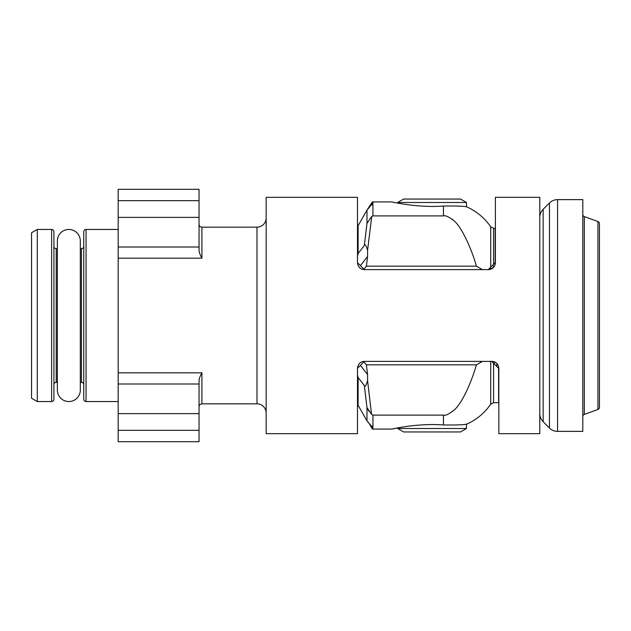 <?xml version="1.0" encoding="UTF-8"?>
<svg xmlns="http://www.w3.org/2000/svg" width="631" height="631" viewBox="0 0 631 631"><rect width="100%" height="100%" fill="white"/><g stroke="black" fill="none" stroke-linecap="round" stroke-linejoin="round"><path stroke-width="0.95" d="M403.603 431.951L460.52 431.951L466.483 428.504L397.648 428.504L403.603 431.951M490.729 361.389L490.729 404.187C484.647 412.95 476.76 419.552 467.058 423.993C465.512 424.781 457.641 425.105 443.443 424.963C417.162 422.896 389.982 429.459 391.977 429.08L397.648 427.921L397.648 428.504M466.483 424.079L466.483 428.504M482.384 361.389L476.429 364.836C470.797 384.311 461.49 403.706 454.352 409.89C448.807 414.244 445.17 415.979 443.443 415.103L372.937 415.103L371.549 414.393L367.581 380.714L367.581 374.522L366.382 364.836L476.429 364.836M490.729 404.187L493.568 402.696L498.608 402.696L498.608 368.275L491.723 361.389M493.56 267.402L488.512 269.611C492.535 269.366 494.822 267.071 495.39 262.725L495.39 197.329L539.789 197.329L539.789 433.671L498.837 433.671L498.837 368.275C498.269 363.929 495.974 361.634 491.951 361.389L364.371 361.389L363.945 361.815L366.382 364.836M363.945 361.815L357.493 368.275C358.053 363.929 360.348 361.634 364.371 361.389M494.144 363.811L495.098 362.155L492.204 361.397M488.512 269.611L364.371 269.611C360.348 269.366 358.053 267.071 357.493 262.725L357.493 197.329L266.164 197.329L266.164 433.671L357.493 433.671L357.493 368.275M493.852 267.063L492.882 265.004M496.865 363.448L496.865 366.532M492.48 361.413L493.032 361.476M371.533 425.854L372.393 427.297L371.533 425.854M369.34 423.764L372.393 429.056L372.393 427.297L366.974 420.869L357.493 404.211M372.18 426.659L372.393 427.297M357.493 374.775L358.108 377.535L364.316 385.462C364.907 387.497 365.996 385.912 367.581 380.714M360.388 365.373L367.581 374.522M371.549 414.393L366.974 407.539L364.316 385.462M368.417 422.802L368.062 422.384M366.99 420.901L366.974 407.539L368.946 411.286M201.92 258.174L118.171 258.174L118.171 189.3L199.049 189.3L199.049 249.876C199.017 252.006 199.972 254.774 201.92 258.174L201.92 227.16L256.991 227.16A9.181 9.181 0 0 0 266.164 217.979M199.049 413.62L118.171 413.62L118.171 430.326L199.049 430.326L199.049 381.124C199.017 378.994 199.972 376.226 201.92 372.826L201.92 403.84L256.991 403.84A9.181 9.181 0 0 1 266.164 413.021M118.171 258.174L118.171 413.62M199.451 378.379L199.577 377.922M199.049 430.326L199.049 441.7L118.171 441.7L118.171 430.326M118.171 229.455L86.045 229.455A2.295 2.295 0 0 0 83.749 231.751L83.749 399.249A2.295 2.295 0 0 0 86.045 401.545L118.171 401.545M80.311 248.669L81.454 248.669A2.295 2.295 0 0 0 83.749 246.374M80.311 382.331L81.454 382.331A2.295 2.295 0 0 1 83.749 384.626M57.366 240.924A11.476 11.476 0 0 1 68.834 229.455A11.476 11.476 0 0 1 80.311 240.924L80.311 390.076A11.476 11.476 0 0 1 68.834 401.545A11.476 11.476 0 0 1 57.366 390.076L57.366 240.932M56.214 248.669L56.214 382.331A2.295 2.295 0 0 0 53.919 384.626L53.919 246.374A2.295 2.295 0 0 0 56.214 248.669L57.366 248.669M56.214 382.331L57.366 382.331M53.919 231.751L53.919 399.249A2.295 2.295 0 0 1 51.624 401.545L37.284 401.545L37.284 229.455L51.624 229.455A2.295 2.295 0 0 1 53.919 231.751M37.284 229.455L31.55 232.768L31.55 398.232L37.284 401.545M582.815 214.437A2.295 2.295 0 0 0 584.322 216.591L597.943 221.544A2.295 2.295 0 0 1 599.45 223.705L599.45 407.295L599.45 223.705M582.815 416.563A2.295 2.295 0 0 1 584.322 414.409L597.943 409.456A2.295 2.295 0 0 0 599.45 407.295M539.789 413.589A11.476 11.476 0 0 0 543.149 421.705L549.459 428.015A11.476 11.476 0 0 0 557.575 431.375L582.815 431.375L582.815 199.625L557.575 199.625A11.476 11.476 0 0 0 549.459 202.985L543.149 209.295A11.476 11.476 0 0 0 539.789 217.411M372.18 204.341L371.533 205.146L372.393 203.703L372.393 201.944L366.974 210.131L366.974 223.461L371.549 216.607L372.937 215.897L443.443 215.897C445.178 215.171 448.578 216.693 453.642 220.456C460.63 225.827 470.671 245.956 476.429 266.164L482.384 269.611M357.493 262.725L364.371 269.611M488.276 269.611L495.161 262.725L495.161 228.304L493.568 228.304L493.568 264.318M452.616 219.58L452.033 219.123M466.483 202.496L460.52 199.049L403.603 199.049L397.648 202.496L466.483 202.496L466.483 206.921L467.058 207.007C465.497 206.219 457.625 205.895 443.443 206.037C417.162 208.104 389.982 201.541 391.977 201.92L372.937 201.92L372.937 215.897M495.335 263.592L495.232 264.2M495.177 264.444L495.043 264.894M494.199 266.597L493.631 267.323M492.511 268.325L491.604 268.877M495.39 240.032L495.161 240.435M360.388 265.627L367.581 256.478L366.382 266.164L363.945 269.185M366.382 266.164L476.429 266.164M367.581 256.478L367.581 250.286C365.996 245.088 364.907 243.503 364.316 245.538L358.108 253.465L357.493 256.225M357.493 226.789L366.974 210.131L372.393 203.703M371.754 216.401L367.581 250.286M364.316 245.538L366.974 223.461M397.648 202.496L397.648 203.079M443.443 424.963L443.443 415.103M493.568 402.696L493.568 363.235M372.937 415.103L372.937 429.08L372.393 429.056M358.108 377.535L358.108 406.025M256.991 227.16L256.991 403.84M201.92 372.826L118.171 372.826M199.049 247.005L118.171 247.005M199.049 217.38L118.171 217.38M118.171 200.674L199.049 200.674M199.049 383.995L118.171 383.995M86.045 229.455L86.045 401.545M81.454 248.669L81.454 382.331M51.624 229.455L51.624 401.545M597.943 409.456L597.943 221.544M584.322 414.409L584.322 216.591M557.575 431.375L557.575 199.625M549.459 428.015L549.459 202.985M543.149 421.705L543.149 209.295M490.729 267.158L490.729 226.813C484.647 218.05 476.76 211.448 467.058 207.007M443.443 215.897L443.443 206.037M358.108 224.975L358.108 253.465M391.977 429.08L372.937 429.08M201.92 227.16C200.193 227.002 199.238 226.048 199.049 224.289M201.92 403.84C200.193 403.998 199.238 404.952 199.049 406.711M490.729 226.813L493.568 228.304M372.937 201.92L372.393 201.944"/></g></svg>
